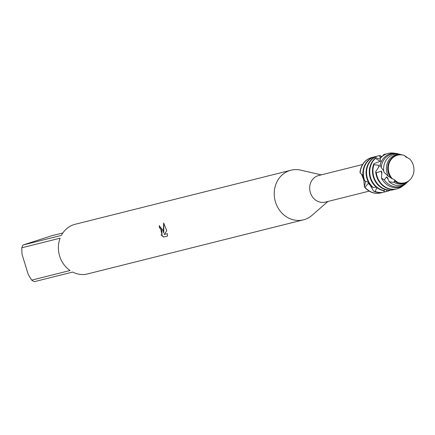 <?xml version="1.0" encoding="UTF-8"?>
<svg xmlns="http://www.w3.org/2000/svg" width="435" height="435" viewBox="0 0 435 435"><rect width="100%" height="100%" fill="white"/><g stroke="black" fill="none" stroke-linecap="round" stroke-linejoin="round"><path stroke-width="0.65" d="M403.207 155.148A14.458 12.903 75.9 0 0 403.027 155.099A14.458 12.903 75.9 0 0 396.486 155.279A14.458 12.903 75.9 0 0 388.45 173.054A14.458 12.903 75.9 0 0 391.114 178.165L392.381 178.812A14.257 12.724 75.9 0 1 389.02 172.896A14.257 12.724 75.9 0 1 403.392 155.197A14.257 12.724 75.9 0 1 404.572 155.561L404.572 155.561A14.257 12.724 75.9 0 0 391.794 158.748A14.257 12.724 75.9 0 0 389.02 172.896A14.257 12.724 75.9 0 0 392.381 178.812L393.784 179.291L397.699 182.417A14.257 12.724 75.9 0 0 410.477 179.236A14.257 12.724 75.9 0 0 413.25 165.083A14.257 12.724 75.9 0 0 409.884 159.172L404.893 155.969M393.577 179.204L397.699 182.417L393.583 179.204M362.556 164.522L318.67 175.517A13.708 12.234 75.9 0 0 310.351 192.569A13.708 12.234 75.9 0 0 325.331 202.112L369.217 191.117M385.579 191.661A18.275 16.312 -104.1 0 1 385.16 191.802A18.275 16.312 -104.1 0 1 384.225 192.069A18.275 16.312 -104.1 0 1 375.16 191.471L373.562 191.106L369.386 183.858L368.325 183.233L365.036 187.36L364.438 186.979L363.79 179.949L361.572 174.256M321.247 174.87L300.759 170.139A25.589 22.837 75.9 0 0 291.004 170.205A25.589 22.837 75.9 0 0 275.475 202.036A25.589 22.837 75.9 0 0 303.44 219.844A25.589 22.837 75.9 0 0 312.074 215.298L327.914 201.465M162.929 230.229L163.777 233.024L163.408 230.11L163.663 222.948L166.757 230.795L164.174 234.492L167.393 233.687L167.502 236.069L163.527 237.064L161.053 234.889L161.994 235.047L161.863 230.496L160.384 228.299L159.574 228.098A25.589 22.837 -104.1 0 1 159.194 225.683L162.929 230.229M31.701 280.135L28.248 274.507L22.006 254.219L21.75 247.792L60.117 238.179A25.589 22.837 75.9 0 0 59.655 256.101A25.589 22.837 75.9 0 0 70.068 270.521L31.701 280.135A25.589 22.837 75.9 0 0 34.289 281.679L72.661 272.065A25.589 22.837 75.9 0 0 87.62 273.909L303.44 219.844M159.357 225.651A25.404 22.674 75.9 0 0 159.732 228.049L160.542 228.25L162.065 235.02M161.369 235.025L163.69 237.01L167.502 236.058M163.788 223.133L163.777 233.024M365.541 181.286L364.432 186.979L365.541 181.286M372.148 157.41L371.914 157.47A18.275 16.312 75.9 0 1 372.028 157.443A18.275 16.312 75.9 0 0 359.99 172.537L360.185 173.01A18.275 16.312 -104.1 0 1 371.218 157.677A18.275 16.312 -104.1 0 1 372.148 157.41A18.275 16.312 -104.1 0 1 373.529 157.133M364.438 186.979A18.275 16.312 75.9 0 0 380.913 192.895A18.275 16.312 75.9 0 1 380.799 192.928A18.275 16.312 75.9 0 1 364.438 186.979M291.004 170.205L75.184 224.27A25.589 22.837 75.9 0 0 61.378 235.395L23.011 245.008L51.776 235.732L62.863 232.953M23.011 245.008A25.589 22.837 75.9 0 0 21.75 247.792M409.629 180.09L409.351 180.346A14.458 12.903 75.9 0 1 404.985 182.901A14.458 12.903 75.9 0 1 396.72 182.499L397.699 182.417A14.257 12.724 75.9 0 0 409.629 180.09A14.257 12.724 75.9 0 0 413.25 165.083A14.257 12.724 75.9 0 0 409.884 159.172M396.72 182.499L395.497 181.324L394.219 180.949A13.789 12.31 75.9 0 0 396.214 182.015M394.219 180.949L394.344 182.515L389.102 181.7A15.883 14.176 75.9 0 0 402.565 184.978A15.883 14.176 75.9 0 0 407.361 182.167L408.704 180.938A14.92 13.316 -104.1 0 1 404.202 183.575A14.92 13.316 -104.1 0 1 394.344 182.515M375.111 156.671A18.275 16.312 75.9 0 0 374.878 156.725A18.275 16.312 75.9 0 0 373.948 156.992A18.275 16.312 75.9 0 0 363.785 179.465A18.275 16.312 75.9 0 0 363.932 179.921L364.856 181.042A18.275 16.312 -104.1 0 1 364.253 179.345A18.275 16.312 -104.1 0 1 374.415 156.877A18.275 16.312 -104.1 0 1 375.345 156.611A18.275 16.312 -104.1 0 1 376.726 156.334M373.562 191.106A18.275 16.312 75.9 0 0 383.762 192.183A18.275 16.312 75.9 0 0 383.991 192.123M368.325 183.233A13.789 12.31 75.9 0 0 370.076 185.179M360.185 173.01L362.997 175.609M382.381 192.46A18.275 16.312 -104.1 0 1 381.963 192.602A18.275 16.312 -104.1 0 1 381.027 192.868A18.275 16.312 -104.1 0 1 365.036 187.36M364.856 181.042L368.521 182.336M376.889 187.632L375.16 191.471M378.309 155.871A18.275 16.312 75.9 0 0 378.075 155.926A18.275 16.312 75.9 0 0 377.145 156.192A18.275 16.312 75.9 0 0 366.982 178.665A18.275 16.312 75.9 0 0 371.784 186.751L373.187 187.523A18.275 16.312 -104.1 0 1 367.45 178.546A18.275 16.312 -104.1 0 1 377.613 156.078A18.275 16.312 -104.1 0 1 378.542 155.812A18.275 16.312 -104.1 0 1 379.494 155.605L380.206 155.556L381.332 156.915M390.309 190.209A18.275 16.312 -104.1 0 1 388.357 190.998A18.275 16.312 -104.1 0 1 387.422 191.264A18.275 16.312 -104.1 0 1 386.476 191.471L384.823 191.753A18.275 16.312 75.9 0 0 386.96 191.384A18.275 16.312 75.9 0 0 387.188 191.324M384.828 191.748L382.876 190.465M373.187 187.518L376.28 187.148M386.889 189.937L386.476 191.471M370.18 177.861A18.275 16.312 75.9 0 0 382.267 190.383L383.915 190.568A18.275 16.312 -104.1 0 1 370.647 177.746A18.275 16.312 -104.1 0 1 375.416 158.389L375.883 157.736A18.275 16.312 75.9 0 0 370.18 177.861M375.883 157.736L380.217 159.134M373.964 163.631L379.619 161.548L379.858 161.075A13.789 12.31 75.9 0 0 379.048 161.76M375.72 171.591L379.336 166.126L379.211 165.338L373.969 164.702L373.964 163.625A18.275 16.312 75.9 0 0 373.377 177.061A18.275 16.312 75.9 0 0 393.354 189.78A18.275 16.312 75.9 0 0 393.588 189.72M395.17 189.258A18.275 16.312 -104.1 0 1 394.752 189.399A18.275 16.312 -104.1 0 1 393.816 189.665A18.275 16.312 -104.1 0 1 373.844 176.942A18.275 16.312 -104.1 0 1 373.969 164.702M379.211 165.338A13.789 12.31 75.9 0 0 378.586 167.192M384.703 154.267A18.275 16.312 75.9 0 0 384.469 154.322A18.275 16.312 75.9 0 0 384.225 154.387L383.556 154.626A18.275 16.312 -104.1 0 1 384.007 154.474A18.275 16.312 -104.1 0 1 384.937 154.208A18.275 16.312 -104.1 0 1 386.318 153.93M383.561 154.632L383.376 155.366M389.102 181.7L387.493 177.621L386.503 176.887L384.322 179.845L381.506 178.154L381.908 172.032L381.343 171.145L376.313 172.787L375.715 171.586A18.275 16.312 75.9 0 0 376.574 176.262A18.275 16.312 75.9 0 0 396.551 188.98A18.275 16.312 75.9 0 0 396.785 188.92M387.9 153.468A18.275 16.312 75.9 0 0 387.667 153.522A18.275 16.312 75.9 0 0 386.737 153.789A18.275 16.312 75.9 0 0 380.435 157.791L380.087 158.601A18.275 16.312 -104.1 0 1 387.204 153.675A18.275 16.312 -104.1 0 1 388.134 153.408A18.275 16.312 -104.1 0 1 394.942 153.321M403.06 185.723A18.275 16.312 -104.1 0 1 397.949 188.594A18.275 16.312 -104.1 0 1 397.014 188.861A18.275 16.312 -104.1 0 1 377.042 176.142A18.275 16.312 -104.1 0 1 376.313 172.787M381.343 171.145A13.789 12.31 75.9 0 0 381.745 173.761M380.092 158.601L380.984 162.342M381.506 178.154A17.308 15.448 75.9 0 0 400.151 187.05A17.308 15.448 75.9 0 0 405.376 183.989L406.143 183.287A16.758 14.959 -104.1 0 1 401.081 186.251A16.758 14.959 -104.1 0 1 384.322 179.845M398.808 154.017L397.802 153.762A17.308 15.448 75.9 0 0 389.972 153.974A17.308 15.448 75.9 0 0 380.179 164.593L381.174 167.518A16.758 14.959 -104.1 0 1 391.228 154.224A16.758 14.959 -104.1 0 1 398.808 154.017A16.758 14.959 -104.1 0 1 399.618 154.251M386.503 176.887A13.789 12.31 75.9 0 0 388.058 179.117M381.174 167.518L383.708 170.77M402.179 154.887L400.412 154.43A15.883 14.176 75.9 0 0 393.229 154.626A15.883 14.176 75.9 0 0 383.893 172.07L388.417 176.447A14.92 13.316 -104.1 0 1 387.139 173.407A14.92 13.316 -104.1 0 1 395.431 155.067A14.92 13.316 -104.1 0 1 402.179 154.887A14.92 13.316 -104.1 0 1 402.603 155.001M409.025 180.634A14.92 13.316 -104.1 0 1 408.704 180.938M388.411 176.447L390.766 177.708M387.868 166.284A13.789 12.31 75.9 0 0 390.712 177.632M379.858 161.075L375.416 158.389M380.331 158.014L379.494 155.605M383.915 190.568L385.426 189.573M404.572 155.561L405.148 156.263M405.447 156.584L406.382 157.421M404.92 155.926A14.92 13.316 -104.1 0 1 405.289 156.127M406.747 182.7A16.758 14.959 -104.1 0 1 406.143 183.287M371.914 157.47A18.275 16.312 75.9 0 0 359.99 172.537M380.815 156.295A18.275 16.312 -104.1 0 1 381.854 156.464M404.974 156.062L405.333 156.518M384.225 192.069L383.762 192.183M387.422 191.264L386.96 191.384M393.816 189.665L393.354 189.78M397.014 188.861L396.551 188.98M403.392 155.197L403.027 155.099M388.134 153.408L387.667 153.522M384.937 154.208L384.469 154.322M378.542 155.812L378.075 155.926M375.345 156.611L374.878 156.725"/></g></svg>
